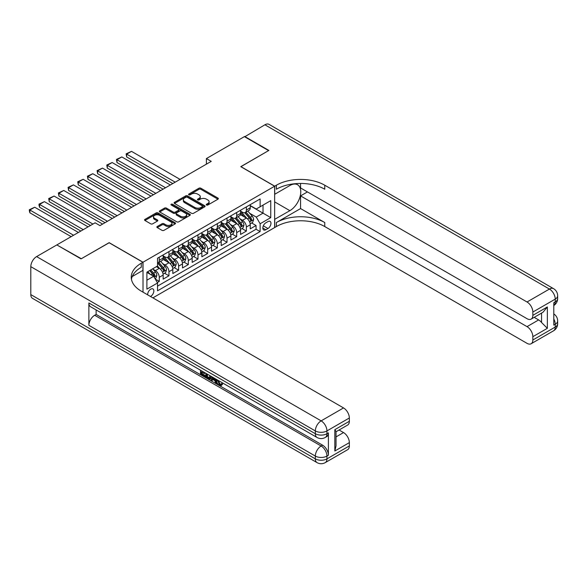 <?xml version="1.0" encoding="UTF-8"?>
<svg xmlns="http://www.w3.org/2000/svg" width="587" height="587" viewBox="0 0 587 587"><rect width="100%" height="100%" fill="white"/><g stroke="black" fill="none" stroke-linecap="round" stroke-linejoin="round"><path stroke-width="0.88" d="M206.529 205.01A0.939 0.543 0 0 0 207.857 205.01L217.953 199.184A1.343 0.778 0 0 0 218.349 198.633A1.343 0.778 0 0 0 217.953 198.083L200.857 188.214A1.343 0.778 0 0 0 198.956 188.214L188.86 194.04A0.939 0.543 0 0 0 188.588 194.429A0.939 0.543 0 0 0 188.86 194.811A0.939 0.543 0 0 0 190.188 194.811L191.494 194.055A4.3 2.48 0 0 1 197.577 194.055L199 194.877A4.3 2.48 0 0 1 200.262 196.63A4.3 2.48 0 0 1 199 198.391L197.694 199.14A0.939 0.543 0 0 0 197.423 199.529A0.939 0.543 0 0 0 197.694 199.91A0.939 0.543 0 0 0 199.022 199.91L200.328 199.154A4.3 2.48 0 0 1 206.411 199.154L207.835 199.976A4.3 2.48 0 0 1 209.097 201.737A4.3 2.48 0 0 1 207.835 203.491L206.529 204.239A0.939 0.543 0 0 0 206.257 204.628A0.939 0.543 0 0 0 206.529 205.01L206.529 204.239M150.455 296.45A4.38 2.531 120 0 0 150.756 296.296A4.38 2.531 120 0 0 153.618 292.436A4.38 2.531 120 0 0 152.95 288.921A4.38 2.531 120 0 0 150.756 289.142A4.38 2.531 120 0 0 147.675 294.85M157.25 226.494A1.343 0.778 0 0 0 156.861 227.044A1.343 0.778 0 0 0 157.25 227.595L162.049 230.361A1.343 0.778 0 0 0 163.949 230.361L175.161 223.889A1.343 0.778 0 0 0 175.55 223.339A1.343 0.778 0 0 0 175.161 222.796L158.057 212.92A1.343 0.778 0 0 0 156.157 212.92L144.952 219.391A1.343 0.778 0 0 0 144.556 219.942A1.343 0.778 0 0 0 144.952 220.492L150.742 223.838A1.343 0.778 0 0 0 152.642 223.838L157.441 221.064A1.343 0.778 0 0 0 157.837 220.521A1.343 0.778 0 0 0 157.441 219.971L154.572 218.313A3.595 2.077 0 0 1 153.515 216.845A3.595 2.077 0 0 1 155.731 214.93A3.595 2.077 0 0 1 159.649 215.378L170.905 221.879A3.595 2.077 0 0 1 171.962 223.339A3.595 2.077 0 0 1 169.738 225.261A3.595 2.077 0 0 1 165.828 224.806L163.949 223.728A1.343 0.778 0 0 0 162.049 223.728L157.25 226.494L157.25 227.595M109.145 242.769L81.322 258.72L57.122 245.087M109.145 242.651L143.015 262.213L274.635 186.218L274.635 227.565L152.891 297.858M57.122 244.75L95.109 222.818L99.951 225.613L211.247 161.359L206.404 158.563L244.39 136.632L268.589 150.602L240.765 166.664L274.635 186.218M191.589 213.308A1.343 0.778 0 0 0 193.49 213.308L204.702 206.837A1.343 0.778 0 0 0 205.098 206.286A1.343 0.778 0 0 0 204.702 205.736L187.605 195.867A1.343 0.778 0 0 0 185.705 195.867L174.493 202.339A1.343 0.778 0 0 0 174.097 202.882A1.343 0.778 0 0 0 174.493 203.432L191.589 213.308M171.595 205.215A0.939 0.543 0 0 1 172.549 205.347L172.549 204.232L189.931 214.262A1.343 0.778 0 0 1 190.32 214.813A1.343 0.778 0 0 1 189.931 215.363L178.719 221.835A1.343 0.778 0 0 1 176.819 221.835L159.723 211.966L164.521 209.214L164.521 208.099L159.723 210.865A1.343 0.778 0 0 0 159.326 211.415A1.343 0.778 0 0 0 159.723 211.966L159.723 210.865M164.521 209.214A1.343 0.778 0 0 1 166.422 209.214L166.422 208.099A1.343 0.778 0 0 0 164.521 208.099M166.422 208.099L173.356 212.098A1.343 0.778 0 0 0 175.256 212.098L178.433 210.263A1.343 0.778 0 0 0 178.83 209.713A1.343 0.778 0 0 0 178.433 209.163L171.213 204.995A0.939 0.543 0 0 1 170.942 204.614A0.939 0.543 0 0 1 171.521 204.115A0.939 0.543 0 0 1 172.549 204.232M157.265 282.538L159.275 281.378L155.262 279.06M152.972 269.191L155.401 270.592A5.474 3.162 60 0 1 159.275 277.299L163.149 275.061L163.149 279.141L168.953 275.787L164.551 273.248M162.65 263.6L165.079 265.001A5.474 3.162 60 0 1 168.953 271.708L172.827 269.477L172.827 273.549L178.631 270.203L174.229 267.657M172.329 258.016L174.757 259.417A5.474 3.162 60 0 1 178.631 266.124L182.506 263.886L182.506 267.966L188.31 264.612L183.907 262.073M182.007 252.425L184.435 253.826A5.474 3.162 60 0 1 188.31 260.533L192.176 258.302L192.176 262.382L197.988 259.028L193.585 256.482M191.685 246.841L194.114 248.242A5.474 3.162 60 0 1 197.988 254.949L201.855 252.711L201.855 256.79L207.666 253.437L203.263 250.898M201.363 241.25L203.792 242.651A5.474 3.162 60 0 1 207.666 249.358L211.533 247.127L211.533 251.207L217.344 247.853L212.942 245.307M211.041 235.666L213.47 237.067A5.474 3.162 60 0 1 217.344 243.774L221.211 241.536L221.211 245.615L227.022 242.262L222.62 239.723M220.719 230.075L223.148 231.476A5.474 3.162 60 0 1 227.022 238.183L230.889 235.952L230.889 240.032L236.7 236.678L232.298 234.132M230.398 224.491L232.826 225.892A5.474 3.162 60 0 1 236.7 232.599L240.567 230.361L240.567 234.44L246.379 231.087L246.379 227.008A5.474 3.162 -120 0 0 242.504 220.301L240.076 218.9M241.976 228.548L246.379 231.087M163.149 275.061A5.474 3.162 -120 0 0 159.275 268.354L156.369 266.681M172.827 269.477A5.474 3.162 -120 0 0 168.953 262.771L162.966 259.315M182.506 263.886A5.474 3.162 -120 0 0 178.631 257.179L172.644 253.723M192.176 258.302A5.474 3.162 -120 0 0 188.31 251.596L182.322 248.14M201.855 252.711A5.474 3.162 -120 0 0 197.988 246.004L192 242.548M211.533 247.127A5.474 3.162 -120 0 0 207.666 240.421L201.679 236.965M221.211 241.536A5.474 3.162 -120 0 0 217.344 234.829L211.357 231.373M230.889 235.952A5.474 3.162 -120 0 0 227.022 229.246L221.035 225.79M240.567 230.361A5.474 3.162 -120 0 0 236.7 223.654L230.713 220.198M267.958 221.593L265.83 222.818A4.241 2.451 120 0 0 263.057 226.56A4.241 2.451 120 0 0 263.71 229.957A4.241 2.451 120 0 0 265.83 229.744L267.958 228.519A4.241 2.451 120 0 0 270.732 224.777A4.241 2.451 120 0 0 270.079 221.38A4.241 2.451 120 0 0 267.958 221.593M143.015 292.157L143.015 262.213M146.889 280.204L153.662 276.294L157.536 282.993L157.536 290.822L260.122 231.594L260.122 223.772L256.248 217.065L249.754 213.316M157.536 282.993L146.889 289.142L146.889 272.155L157.536 266.006L157.536 258.185L260.122 198.956L260.122 206.785L270.761 200.637L270.761 217.623L260.122 223.772M163.149 255.844L165.079 256.959A5.474 3.162 60 0 0 167.816 257.231L171.69 254.993A5.474 3.162 -120 0 0 172.827 252.491L172.827 249.358M172.827 250.253L174.757 251.368A5.474 3.162 60 0 0 177.494 251.64L181.368 249.409A5.474 3.162 -120 0 0 182.506 246.9L182.506 243.774M182.506 244.669L184.435 245.784A5.474 3.162 60 0 0 187.172 246.056L191.046 243.818A5.474 3.162 -120 0 0 192.176 241.316L192.176 238.183M192.176 239.078L194.114 240.193A5.474 3.162 60 0 0 196.85 240.465L200.725 238.234A5.474 3.162 -120 0 0 201.855 235.725L201.855 232.599M201.855 233.494L203.792 234.609A5.474 3.162 60 0 0 206.529 234.881L210.403 232.643A5.474 3.162 -120 0 0 211.533 230.141L211.533 227.008M211.533 227.903L213.47 229.018A5.474 3.162 60 0 0 216.207 229.29L220.081 227.059A5.474 3.162 -120 0 0 221.211 224.55L221.211 221.424M221.211 222.319L223.148 223.434A5.474 3.162 60 0 0 225.885 223.706L229.759 221.468A5.474 3.162 -120 0 0 230.889 218.966L230.889 215.833M230.889 216.728L232.826 217.843A5.474 3.162 60 0 0 235.563 218.115L239.437 215.884A5.474 3.162 -120 0 0 240.567 213.375L240.567 210.249M157.536 286.126L256.057 229.246L256.057 225.503L250.245 228.857L250.245 224.777A5.474 3.162 -120 0 0 246.379 218.071L240.391 214.615M240.567 211.144L242.504 212.259A5.474 3.162 -120 0 0 245.241 212.531A5.474 3.162 -120 0 0 246.379 210.021L246.379 206.895M245.241 212.531L249.115 210.293A5.474 3.162 -120 0 0 250.245 207.791L250.245 204.658M159.275 257.179L159.275 260.312A5.474 3.162 60 0 1 158.138 262.815A5.474 3.162 60 0 1 157.536 263.035M158.138 262.815L162.012 260.584A5.474 3.162 -120 0 0 163.149 258.075L163.149 254.949M168.953 251.596L168.953 254.721A5.474 3.162 60 0 1 167.816 257.231M178.631 246.004L178.631 249.137A5.474 3.162 60 0 1 177.494 251.64M188.31 240.421L188.31 243.546A5.474 3.162 60 0 1 187.172 246.056M197.988 234.829L197.988 237.962A5.474 3.162 60 0 1 196.85 240.465M207.666 229.246L207.666 232.371A5.474 3.162 60 0 1 206.529 234.881M217.344 223.654L217.344 226.787A5.474 3.162 60 0 1 216.207 229.29M227.022 218.071L227.022 221.196A5.474 3.162 60 0 1 225.885 223.706M236.7 212.479L236.7 215.612A5.474 3.162 60 0 1 235.563 218.115M236.7 232.599L236.7 236.678M227.022 238.183L227.022 242.262M217.344 243.774L217.344 247.853M207.666 249.358L207.666 253.437M197.988 254.949L197.988 259.028M188.31 260.533L188.31 264.612M178.631 266.124L178.631 270.203M168.953 271.708L168.953 275.787M159.275 277.299L159.275 281.378M153.662 276.294L146.889 272.383M256.248 217.065L263.02 213.154L263.02 205.105L270.761 200.637M250.245 205.78L270.761 217.623M250.245 205.553L256.248 209.016L260.122 206.785M206.404 158.563L206.404 164.147M251.647 222.957L256.057 225.503M256.057 229.246L260.122 231.594M206.903 205.142L207.835 204.606A4.3 2.48 0 0 0 209.097 202.853L209.097 201.737M200.262 196.63L200.262 197.753A4.3 2.48 0 0 1 199 199.507L198.068 200.042M217.938 199.191L200.857 189.33A1.343 0.778 0 0 0 198.956 189.33L189.234 194.943M204.687 206.844L187.605 196.983A1.343 0.778 0 0 0 185.705 196.983L174.508 203.447M202.324 206.668A0.939 0.543 0 0 0 202.603 206.286A0.939 0.543 0 0 0 202.324 205.905L187.319 197.239A0.939 0.543 0 0 0 185.991 197.239L184.612 198.032A4.3 2.48 0 0 0 183.349 199.785A4.3 2.48 0 0 0 184.612 201.539L194.869 207.468A4.3 2.48 0 0 0 200.952 207.468L202.324 206.668L202.324 207.791A0.939 0.543 0 0 0 202.603 207.402L202.603 206.286M183.349 199.785L183.349 200.901A4.3 2.48 0 0 0 184.612 202.662L184.612 201.539M202.324 207.791L200.952 208.583A4.3 2.48 0 0 1 194.869 208.583L184.612 202.662M166.422 209.214L173.356 213.213A1.343 0.778 0 0 0 175.256 213.213L178.433 211.379A1.343 0.778 0 0 0 178.83 210.828L178.83 209.713M172.549 205.347L189.909 215.37M180.547 216.251A3.595 2.077 0 0 0 184.465 216.706A3.595 2.077 0 0 0 186.681 214.783A3.595 2.077 0 0 0 185.631 213.323L181.669 211.027A1.343 0.778 0 0 0 179.769 211.027L176.584 212.868A1.343 0.778 0 0 0 176.188 213.419A1.343 0.778 0 0 0 176.584 213.962L180.547 216.251L180.547 217.373A3.595 2.077 0 0 0 184.465 217.821A3.595 2.077 0 0 0 186.681 215.906L186.681 214.783M176.188 213.419L176.188 214.534A1.343 0.778 0 0 0 176.584 215.084L176.584 213.962M180.547 217.373L176.584 215.084M171.962 223.339L171.962 224.461A3.595 2.077 0 0 1 169.738 226.377A3.595 2.077 0 0 1 165.828 225.929L163.949 224.843A1.343 0.778 0 0 0 162.049 224.843L157.272 227.602M153.515 216.845L153.515 217.96A3.595 2.077 0 0 0 154.572 219.428L154.572 218.313M157.441 219.971L157.441 221.064L154.572 219.428M175.161 222.796L175.161 223.889L158.057 214.042A1.343 0.778 0 0 0 156.157 214.042L144.967 220.499L144.952 219.391M250.165 223.816L252.667 222.37L253.635 219.575A3.625 2.091 -120 0 0 252.219 216.17L247.802 211.056M175.197 182.168L126.66 154.146L131.503 151.358L180.033 179.373M246.914 218.423L241.668 212.355A10.471 6.046 -120 0 0 240.567 211.203M126.66 156.942L126.132 153.838L126.66 154.146L126.66 156.942L172.776 183.57M244.038 216.72L241.103 213.323A8.688 5.019 -120 0 0 240.567 212.736M244.75 212.729L249.218 217.902A3.625 2.091 60 0 1 250.517 220.404C251.06 221.13 251.449 220.91 251.676 219.729A3.625 2.091 -120 0 0 250.385 217.234L245.96 212.112M245.014 212.641L249.82 218.203A1.849 1.064 60 0 1 250.282 218.929L251.676 219.729M250.517 220.404L250.781 220.829M126.132 153.838L131.503 151.358M244.684 136.8L264.906 124.789L549.439 289.061A8.211 4.74 120 0 1 553.541 288.65A8.211 8.211 0 0 1 557.65 295.76A8.211 4.74 180 0 1 555.243 299.113L532.842 312.049A8.211 4.74 -120 0 0 527.031 301.989L549.439 289.061A8.211 4.74 60 0 1 555.243 299.113L555.243 301.909L553.79 302.745L553.79 325.095L555.243 324.259L555.243 327.054A8.211 4.74 60 0 1 553.541 330.811L531.14 343.747A8.211 4.74 -120 0 0 532.842 339.99L555.243 327.054A8.211 4.74 0 0 0 557.65 323.701A8.211 8.211 0 0 1 553.541 330.811M244.684 136.463L268.875 150.433L240.861 166.723M274.635 219.355L289.875 210.667A15.394 8.893 120 0 0 299.935 197.1A15.394 8.893 120 0 0 297.58 184.758A15.394 8.893 120 0 0 289.875 185.521L274.731 194.268L274.731 186.167L276.374 185.213A34.215 19.753 180 0 1 324.765 185.213L527.031 301.989M274.731 219.413L274.731 227.514L276.374 226.56A34.215 19.753 180 0 1 324.765 226.56L527.031 343.344A8.211 4.74 -120 0 0 531.14 343.747M300.573 208.568L276.374 222.539A34.215 19.753 180 0 1 324.765 222.539L300.573 208.568L300.573 195.889L307.441 191.92M300.573 183.452L300.573 187.95L527.031 318.697A8.211 4.74 -120 0 0 531.14 319.108A8.211 4.74 -120 0 0 532.842 315.344L547.355 306.964L547.355 328.309L541.552 322.505L541.552 313.098M547.355 328.309L532.842 336.689L532.842 339.99M532.842 336.689A8.211 4.74 -120 0 0 527.031 326.636L538.646 319.93A8.211 4.74 60 0 1 541.552 322.505M300.573 195.889L527.031 326.636M264.906 124.789A8.211 4.74 -60 0 1 269.015 124.378L553.541 288.65M240.861 166.605L274.731 186.167M532.842 312.049L532.842 315.344M534.185 317.347L538.646 319.93M276.374 185.213L276.374 189.234A34.215 19.753 180 0 1 324.765 189.234L324.765 185.213M531.14 319.108L543.012 312.247L547.355 306.964M218.327 380.457L220.125 384.206L220.8 384.448M217.63 380.09L219.347 384.654L220.477 384.793L221.754 383.472L222.576 384.162L221.116 385.696L219.428 385.476C217.645 384.265 216.75 382.585 216.735 380.435L216.801 379.606M212.898 379.554L211.746 380.956L210.88 380.449L212.347 377.037M216.031 379.165L217.19 383.201L216.412 383.649L215.546 383.15L214.886 380.699L212.406 379.275L211.746 380.956M202.097 372.29L202.097 373.714L205.523 375.695L205.523 376.465L204.753 376.913L200.505 374.462L200.505 370.199M205.149 372.884L204.379 373.603L201.326 371.842L201.326 374.161L202.097 373.714M88.872 302.973L315.329 433.72A8.211 4.74 120 0 0 317.031 437.476L90.567 306.73A8.211 4.74 -60 0 1 88.872 302.973L88.872 325.323A8.211 4.74 -60 0 1 94.676 315.263L96.129 314.427L322.586 445.173A8.211 4.74 60 0 1 328.397 455.226L328.397 432.876A8.211 4.74 60 0 1 326.695 436.64L325.242 437.476A8.211 4.74 -120 0 0 326.944 433.72L328.397 432.876M96.129 314.427L96.129 309.936M210.572 376.01L210.63 376.92L211.386 376.487L210.601 378.688L209.83 379.136L207.945 378.762L205.868 377.558L205.868 373.295M81.028 258.889L109.05 242.71L142.92 262.264L141.276 263.218A34.215 19.753 -0 0 0 131.253 277.181A34.215 19.753 -0 0 0 141.276 291.152L343.542 407.928A8.211 4.74 60 0 1 349.346 417.988L326.944 430.924L326.944 433.72A8.211 4.74 -0 0 1 315.329 433.72L315.329 430.924L30.803 266.652A8.211 4.74 -60 0 1 36.607 256.592L56.836 244.918L81.028 258.889M142.92 262.264L142.92 270.365L132.222 276.543M334.832 429.669L336.035 431.482L336.035 445.841L334.832 451.014L334.832 429.669L349.346 421.283L349.346 417.988M349.346 421.283A8.211 4.74 60 0 1 347.651 425.047L336.035 431.746M30.803 294.593L315.329 458.858A8.211 4.74 120 0 0 317.031 462.622L32.505 298.35A8.211 4.74 -60 0 1 30.803 294.593L30.803 266.652M339.073 429.992L343.542 432.575A8.211 4.74 60 0 1 349.346 442.627L334.832 451.014M328.397 455.226L326.944 456.07L326.944 458.858L349.346 445.929L349.346 442.627M349.346 445.929A8.211 4.74 60 0 1 347.651 449.686L325.242 462.622A8.211 4.74 -120 0 0 326.944 458.858A8.211 4.74 -0 0 1 315.329 458.858L315.329 456.07L88.872 325.323M141.276 263.218L141.276 267.239A34.215 19.753 -0 0 0 131.429 279.199M201.326 374.161L204.753 376.142L205.523 375.695M204.753 376.142L204.753 376.913M201.326 370.676L204.716 372.635M204.379 372.833L204.379 373.603M210.63 376.92L209.83 379.136M206.683 373.772L206.683 377.258L209.251 378.27L209.75 375.541M207.46 374.213L207.46 376.81L210.029 377.823M206.683 377.258L207.46 376.81M207.886 377.947L208.656 377.5M214.945 378.542L216.412 383.649M213.11 377.478L212.655 378.644L214.637 379.789L214.182 378.094M213.602 377.764L213.426 378.197L214.35 378.725M212.655 378.644L213.426 378.197M219.347 384.654L220.125 384.206M217.557 380.904L218.298 380.471M220.976 383.92L221.798 384.61L222.576 384.162M221.798 384.61L221.116 385.696M240.487 229.4L242.989 227.961L243.957 225.166A3.625 2.091 -120 0 0 242.541 221.761L238.124 216.64M165.519 187.759L116.982 159.737L121.825 156.942L170.355 184.964M237.236 224.014L231.99 217.938A10.471 6.046 -120 0 0 230.889 216.786M116.982 162.533L116.453 159.429L116.982 159.737L116.982 162.533L163.098 189.153M234.36 222.304L231.425 218.914A8.688 5.019 -120 0 0 230.889 218.327M235.071 218.313L239.54 223.493A3.625 2.091 60 0 1 240.839 225.988C241.382 226.721 241.771 226.494 241.998 225.32A3.625 2.091 -120 0 0 240.707 222.818L236.282 217.704M235.336 218.232L240.142 223.794A1.849 1.064 60 0 1 240.604 224.513L241.998 225.32M240.839 225.988L241.103 226.421M116.453 159.429L121.825 156.942M230.808 234.991L233.31 233.545L234.279 230.75A3.625 2.091 -120 0 0 232.863 227.345L228.446 222.231M155.841 193.343L107.304 165.321L112.146 162.533L160.677 190.548M227.558 229.598L222.312 223.53A10.471 6.046 -120 0 0 221.211 222.378M107.304 168.117L106.775 165.013L107.304 165.321L107.304 168.117L153.42 194.745M224.682 227.895L221.747 224.498A8.688 5.019 -120 0 0 221.211 223.911M225.393 223.904L229.869 229.077A3.625 2.091 60 0 1 231.161 231.579C231.704 232.305 232.092 232.085 232.32 230.904A3.625 2.091 -120 0 0 231.029 228.409L226.604 223.287M225.657 223.816L230.464 229.378A1.849 1.064 60 0 1 230.926 230.104L232.32 230.904M231.161 231.579L231.425 232.004M106.775 165.013L112.146 162.533M221.13 240.575L223.632 239.136L224.601 236.341A3.625 2.091 -120 0 0 223.185 232.936L218.768 227.815M146.163 198.934L97.625 170.912L102.468 168.117L150.998 196.139M217.88 235.189L212.633 229.113A10.471 6.046 -120 0 0 211.533 227.961M97.625 173.708L97.097 170.604L97.625 170.912L97.625 173.708L143.742 200.328M215.003 233.479L212.068 230.089A8.688 5.019 -120 0 0 211.533 229.502M215.715 229.488L220.191 234.668A3.625 2.091 60 0 1 221.482 237.163C222.025 237.896 222.414 237.669 222.642 236.495A3.625 2.091 -120 0 0 221.35 233.993L216.926 228.879M215.979 229.407L220.785 234.969A1.849 1.064 60 0 1 221.248 235.688L222.642 236.495M221.482 237.163L221.747 237.596M97.097 170.604L102.468 168.117M211.452 246.166L213.954 244.72L214.923 241.925A3.625 2.091 -120 0 0 213.507 238.52L209.089 233.406M136.485 204.518L87.947 176.496L92.79 173.708L141.32 201.723M208.202 240.773L202.955 234.705A10.471 6.046 -120 0 0 201.855 233.553M87.947 179.292L87.419 176.188L87.947 176.496L87.947 179.292L134.063 205.92M205.325 239.07L202.39 235.673A8.688 5.019 -120 0 0 201.855 235.086M206.037 235.079L210.513 240.252A3.625 2.091 60 0 1 211.804 242.754C212.347 243.48 212.736 243.26 212.964 242.079A3.625 2.091 -120 0 0 211.672 239.584L207.248 234.462M206.301 234.991L211.107 240.553A1.849 1.064 60 0 1 211.569 241.279L212.964 242.079M211.804 242.754L212.068 243.179M87.419 176.188L92.79 173.708M201.774 251.75L204.276 250.311L205.245 247.516A3.625 2.091 -120 0 0 203.836 244.111L199.411 238.99M126.807 210.109L78.269 182.087L83.112 179.292L131.642 207.314M198.523 246.364L193.277 240.288A10.471 6.046 -120 0 0 192.176 239.136M78.269 184.883L77.741 181.779L78.269 182.087L78.269 184.883L124.385 211.503M195.647 244.654L192.712 241.264A8.688 5.019 -120 0 0 192.176 240.677M196.359 240.663L200.835 245.843A3.625 2.091 60 0 1 202.126 248.338C202.669 249.071 203.058 248.844 203.285 247.67A3.625 2.091 -120 0 0 201.994 245.168L197.57 240.054M196.623 240.582L201.429 246.144A1.849 1.064 60 0 1 201.891 246.863L203.285 247.67M202.126 248.338L202.39 248.771M77.741 181.779L83.112 179.292M192.096 257.341L194.598 255.895L195.566 253.1A3.625 2.091 -120 0 0 194.158 249.695L189.733 244.581M117.129 215.693L68.591 187.671L73.434 184.883L121.964 212.898M188.845 251.948L183.606 245.88A10.471 6.046 -120 0 0 182.506 244.728M68.591 190.467L68.063 187.363L68.591 187.671L68.591 190.467L114.707 217.095M185.969 250.245L183.034 246.848A8.688 5.019 -120 0 0 182.506 246.261M186.681 246.254L191.157 251.427A3.625 2.091 60 0 1 192.448 253.929C192.991 254.655 193.38 254.435 193.607 253.254A3.625 2.091 -120 0 0 192.316 250.759L187.891 245.637M186.945 246.166L191.751 251.728A1.849 1.064 60 0 1 192.213 252.454L193.607 253.254M192.448 253.929L192.712 254.354M68.063 187.363L73.434 184.883M182.418 262.925L184.92 261.486L185.888 258.691A3.625 2.091 -120 0 0 184.479 255.286L180.055 250.165M107.45 221.284L58.913 193.262L63.756 190.467L112.286 218.489M179.167 257.539L173.928 251.463A10.471 6.046 -120 0 0 172.827 250.311M58.913 196.058L58.384 192.954L58.913 193.262L58.913 196.058L105.029 222.678M176.291 255.829L173.363 252.439A8.688 5.019 -120 0 0 172.827 251.852M177.003 251.838L181.478 257.018A3.625 2.091 60 0 1 182.77 259.513C183.313 260.246 183.702 260.019 183.929 258.845A3.625 2.091 -120 0 0 182.638 256.343L178.213 251.229M177.267 251.757L182.073 257.319A1.849 1.064 60 0 1 182.535 258.038L183.929 258.845M182.77 259.513L183.034 259.946M58.384 192.954L63.756 190.467M172.739 268.516L175.242 267.07L176.21 264.275A3.625 2.091 -120 0 0 174.801 260.87L170.377 255.756M92.937 224.073L49.235 198.846L54.077 196.058L102.608 224.073M169.489 263.123L164.25 257.055A10.471 6.046 -120 0 0 163.149 255.903M49.235 201.642L48.706 198.538L49.235 198.846L49.235 201.642L90.515 225.474M166.613 261.42L163.685 258.023A8.688 5.019 -120 0 0 163.149 257.436M167.324 257.429L171.8 262.602A3.625 2.091 60 0 1 173.092 265.104C173.635 265.83 174.023 265.61 174.251 264.429A3.625 2.091 -120 0 0 172.96 261.934L168.535 256.812M167.589 257.341L172.395 262.903A1.849 1.064 60 0 1 172.857 263.629L174.251 264.429M173.092 265.104L173.356 265.529M48.706 198.538L54.077 196.058M163.069 274.1L165.563 272.662L166.532 269.866A3.625 2.091 -120 0 0 165.123 266.461L160.699 261.34M83.259 229.664L39.564 204.437L44.399 201.642L88.094 226.868M159.811 268.714L157.499 266.028M39.564 207.233L39.028 205.245L39.028 204.129L39.564 204.437L39.564 207.233L80.837 231.058M156.934 267.004L156.56 266.571M157.646 263.013L162.122 268.193A3.625 2.091 60 0 1 163.413 270.688C163.956 271.421 164.345 271.194 164.573 270.02A3.625 2.091 -120 0 0 163.281 267.518L158.857 262.404M157.91 262.932L162.716 268.494A1.849 1.064 60 0 1 163.186 269.213L164.573 270.02M163.413 270.688L163.678 271.121M39.028 204.129L44.399 201.642M155.063 278.722L155.885 278.245L156.854 275.45A3.625 2.091 -120 0 0 155.445 272.045L152.657 268.824M73.58 235.248L29.886 210.021L34.721 207.233L78.416 232.459M150.059 274.21L147.821 271.62M29.886 212.817L29.35 210.836L29.35 209.713L29.886 210.021L29.886 212.817L71.159 236.649M147.256 272.595L146.889 272.163M149.656 270.556L152.444 273.777A3.625 2.091 60 0 1 153.735 276.279C154.278 277.005 154.667 276.785 154.895 275.604A3.625 2.091 -120 0 0 153.603 273.109L150.822 269.888M149.883 270.424L153.038 274.078A1.849 1.064 60 0 1 153.508 274.804L154.895 275.604M153.735 276.279L153.999 276.704M29.35 209.713L34.721 207.233M155.401 270.592L159.275 268.354M165.079 265.001L168.953 262.771M174.757 259.417L178.631 257.179M184.435 253.826L188.31 251.596M194.114 248.242L197.988 246.004M203.792 242.651L207.666 240.421M213.47 237.067L217.344 234.829M223.148 231.476L227.022 229.246M232.826 225.892L236.7 223.654M242.504 220.301L246.379 218.071M246.379 210.021L250.245 207.791M159.275 260.312L163.149 258.075M168.953 254.721L172.827 252.491M178.631 249.137L182.506 246.9M188.31 243.546L192.176 241.316M197.988 237.962L201.855 235.725M207.666 232.371L211.533 230.141M217.344 226.787L221.211 224.55M227.022 221.196L230.889 218.966M236.7 215.612L240.567 213.375M246.379 227.008L250.245 224.777M263.314 225.841L267.958 228.519M262.829 228.013L265.83 229.744M207.835 204.606L207.835 203.491M197.694 199.91L197.694 199.14M199 199.507L199 198.391M188.86 194.811L188.86 194.04M198.956 189.33L198.956 188.214M200.857 189.33L200.857 188.214M217.953 199.184L217.953 198.083M174.493 203.432L174.493 202.339M185.705 196.983L185.705 195.867M187.605 196.983L187.605 195.867M204.702 206.837L204.702 205.736M194.869 208.583L194.869 207.468M200.952 208.583L200.952 207.468M173.356 213.213L173.356 212.098M175.256 213.213L175.256 212.098M178.433 211.379L178.433 210.263M189.931 215.363L189.931 214.262M162.049 224.843L162.049 223.728M163.949 224.843L163.949 223.728M165.828 225.929L165.828 224.806M156.157 214.042L156.157 212.92M158.057 214.042L158.057 212.92M249.614 221.959L253.613 219.648M241.668 212.355L242.167 212.061M250.385 217.234L252.219 216.17M247.494 218.9L249.218 217.902M276.374 222.539L276.374 226.56M324.765 222.539L324.765 226.56M553.79 318.983A8.211 4.74 60 0 1 555.243 324.259A8.211 4.74 180 0 0 557.65 320.906A8.211 8.211 0 0 0 553.79 313.942M553.79 305.519A8.211 8.211 0 0 0 557.65 298.556A8.211 4.74 0 0 1 555.243 301.909A8.211 4.74 60 0 1 553.79 305.504M274.635 201.869L289.875 210.667M36.607 256.592L321.14 420.864L343.542 407.928M94.676 315.263L321.14 446.01L322.586 445.173M336.035 436.904L343.542 432.575M321.14 420.864A8.211 4.74 120 0 0 315.329 430.924A8.211 4.74 180 0 0 326.944 430.924A8.211 4.74 -120 0 0 321.14 420.864M321.14 446.01A8.211 4.74 120 0 0 315.329 456.07A8.211 4.74 180 0 0 326.944 456.07A8.211 4.74 -120 0 0 321.14 446.01M239.936 227.543L243.935 225.232M231.99 217.938L232.489 217.652M240.707 222.818L242.541 221.761M237.816 224.491L239.54 223.493M230.258 233.134L234.257 230.823M222.312 223.53L222.811 223.236M231.029 228.409L232.863 227.345M228.138 230.075L229.869 229.077M220.58 238.718L224.579 236.407M212.633 229.113L213.132 228.827M221.35 233.993L223.185 232.936M218.459 235.666L220.191 234.668M210.902 244.302L214.901 241.998M202.955 234.705L203.454 234.411M211.672 239.584L213.507 238.52M208.781 241.25L210.513 240.252M201.224 249.893L205.223 247.582M193.277 240.288L193.776 240.002M201.994 245.168L203.836 244.111M199.103 246.841L200.835 245.843M191.545 255.477L195.544 253.173M183.606 245.88L184.098 245.586M192.316 250.759L194.158 249.695M189.425 252.425L191.157 251.427M181.867 261.068L185.866 258.757M173.928 251.463L174.42 251.177M182.638 256.343L184.479 255.286M179.747 258.016L181.478 257.018M172.189 266.652L176.188 264.348M164.25 257.055L164.749 256.761M172.96 261.934L174.801 260.87M170.069 263.6L171.8 262.602M162.511 272.243L166.51 269.932M163.281 267.518L165.123 266.461M160.39 269.191L162.122 268.193M154.124 277.086L156.832 275.523M153.603 273.109L155.445 272.045M150.874 274.679L152.444 273.777M557.65 320.906L557.65 323.701M557.65 295.76L557.65 298.556M317.031 437.476A8.211 8.211 0 0 0 325.242 437.476M317.031 462.622A8.211 8.211 0 0 0 325.242 462.622"/></g></svg>
